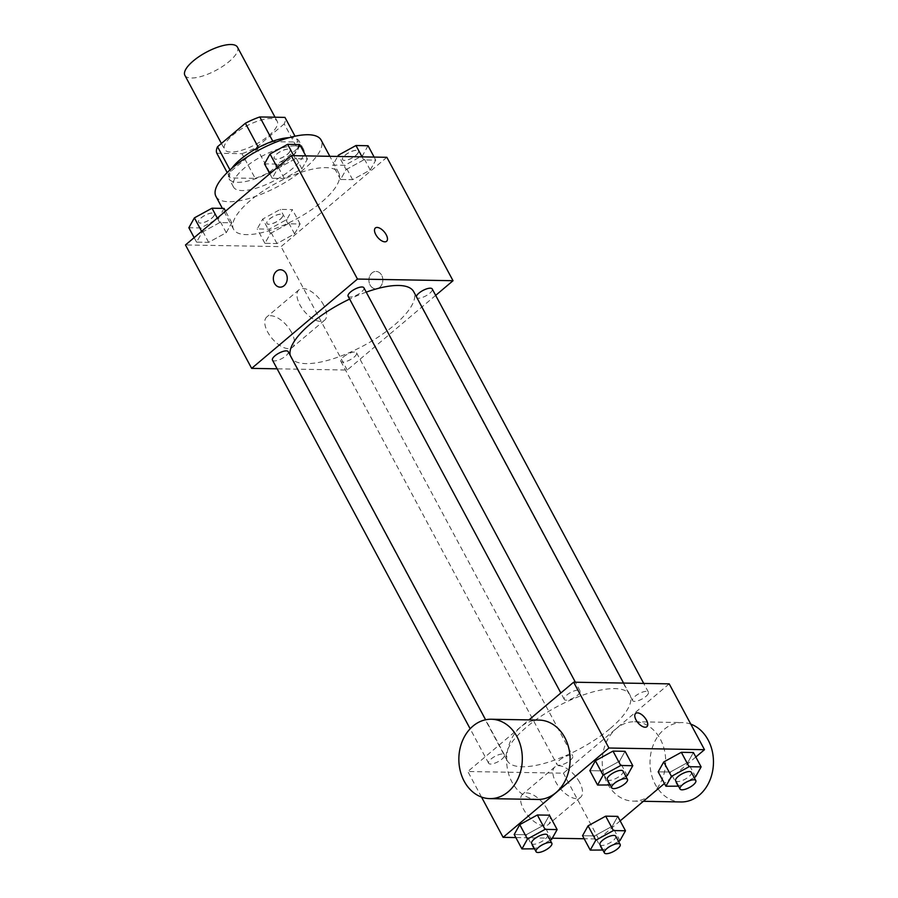 <?xml version="1.0" encoding="UTF-8"?>
<svg xmlns="http://www.w3.org/2000/svg" width="898" height="898" viewBox="0 0 898 898"><rect width="100%" height="100%" fill="white"/><g stroke="black" fill="none" stroke-linecap="round" stroke-linejoin="round"><path stroke-width="0.67" stroke-dasharray="4.49 3.37" d="M184.887 75.365A29.825 10.271 151.8 0 0 202.6 76.038A29.825 10.271 151.8 0 0 229.102 61.58A29.825 10.271 151.8 0 0 237.465 47.167M268.805 135.632A29.825 10.271 151.8 0 0 277.168 121.219A29.825 10.271 151.8 0 0 246.03 126.259A29.825 10.271 151.8 0 0 224.59 149.416A29.825 10.271 151.8 0 0 242.303 150.089A29.825 10.271 151.8 0 0 268.805 135.632M272.801 141.21L273.037 141.637A38.502 13.257 151.8 0 0 258.624 147.912L230.786 171.406A38.502 13.257 151.8 0 0 230.056 177.927L255.2 178.365L241.966 153.681L216.822 153.244M255.2 178.365A38.502 13.257 151.8 0 0 269.613 172.09L297.451 148.585L284.217 123.902A38.502 13.257 151.8 0 0 284.947 117.391M284.217 123.902L256.379 147.407A38.502 13.257 151.8 0 1 241.966 153.681M273.037 141.637L298.181 142.075L295.038 136.204M269.613 172.09L256.379 147.407M297.451 148.585A38.502 13.257 151.8 0 0 298.181 142.075M289.044 137.686A39.77 13.694 -28.2 0 1 290.57 137.663A39.77 13.694 -28.2 0 1 299.169 141.199A39.77 13.694 -28.2 0 1 270.59 172.068A39.77 13.694 -28.2 0 1 229.069 178.792A39.77 13.694 -28.2 0 1 231.729 168.42M294.982 145.891A39.77 13.694 151.8 0 0 252.753 161.741A39.77 13.694 151.8 0 0 233.48 187.02A39.77 13.694 151.8 0 0 257.086 187.929A39.77 13.694 151.8 0 0 292.422 168.644A39.77 13.694 151.8 0 0 303.58 149.427A39.77 13.694 151.8 0 0 294.982 145.891M230.056 177.927L227.194 172.584M230.786 171.406L230 169.947M215.947 196.415A59.661 20.542 151.8 0 0 251.361 197.773A59.661 20.542 151.8 0 0 304.366 168.846A59.661 20.542 151.8 0 0 321.102 140.032M322.012 201.758A59.661 20.542 151.8 0 0 338.748 172.944A59.661 20.542 151.8 0 0 276.472 183.035A59.661 20.542 151.8 0 0 233.592 229.327A59.661 20.542 151.8 0 0 269.007 230.685A59.661 20.542 151.8 0 0 322.012 201.758M277.763 168.397L295.363 158.733L307.442 158.935L301.896 168.813L284.296 178.478L272.217 178.264L277.763 168.397L295.363 158.733L307.442 158.935L301.896 168.813L284.296 178.478L272.217 178.264L277.763 168.397L277.269 167.477M202.106 232.256L219.718 222.592L231.785 222.805L226.251 232.683L208.639 242.348L196.572 242.134L202.106 232.256L219.718 222.592L231.785 222.805L226.251 232.683L208.639 242.348L196.572 242.134L202.106 232.256L201.612 231.347M386.858 157.307L281.063 246.636L185.482 244.963M346.1 169.587L363.701 159.923L375.768 160.136L370.234 170.003L352.633 179.667L340.555 179.465L346.1 169.587L363.701 159.923L375.768 160.136L370.234 170.003L352.633 179.667L340.555 179.465L346.1 169.587L339.062 156.465M270.444 233.458L288.056 223.793L300.123 223.995L294.589 233.873L276.977 243.538L264.91 243.324L270.444 233.458L288.056 223.793L300.123 223.995L294.589 233.873L276.977 243.538L264.91 243.324L270.444 233.458L262.721 219.056L280.333 209.391L292.4 209.604L286.866 219.471L269.254 229.147L257.187 228.934L262.721 219.056M290.222 355.35A69.606 23.965 151.8 0 0 291.008 357.438A69.606 23.965 151.8 0 0 332.327 359.02A69.606 23.965 151.8 0 0 394.155 325.278A69.606 23.965 151.8 0 0 413.686 291.659M366.227 292.142A69.606 23.965 151.8 0 0 349.636 299.079M435.665 295.386L347.234 370.043L277.134 368.82M272.464 360.109A8.946 3.076 151.8 0 0 277.774 360.322A8.946 3.076 151.8 0 0 285.732 355.978A8.946 3.076 151.8 0 0 288.236 351.657M348.121 296.25A8.946 3.076 151.8 0 0 353.43 296.452A8.946 3.076 151.8 0 0 361.378 292.108A8.946 3.076 151.8 0 0 363.892 287.787M416.346 296.598A8.946 3.076 151.8 0 0 416.448 297.44A8.946 3.076 151.8 0 0 421.768 297.642A8.946 3.076 151.8 0 0 429.715 293.298A8.946 3.076 151.8 0 0 432.23 288.976M343.317 356.977A8.946 3.076 -28.2 0 1 351.264 352.645A8.946 3.076 -28.2 0 1 356.573 352.847A8.946 3.076 -28.2 0 1 350.141 359.795A8.946 3.076 -28.2 0 1 340.802 361.31A8.946 3.076 -28.2 0 1 343.317 356.977M347.234 370.043L281.063 246.636M291.536 332.395A19.891 9.788 49.8 0 0 266.762 316.994A19.891 9.788 49.8 0 0 272.105 338.501A19.891 9.788 49.8 0 0 292.422 347.38A19.891 9.788 49.8 0 0 291.536 332.395M379.731 287.326A8.699 6.96 -89 0 0 382.548 277.628A8.699 6.96 -89 0 0 376.026 271.432A8.699 6.96 -89 0 0 368.921 280.008A8.699 6.96 -89 0 0 375.723 288.83A8.699 6.96 -89 0 0 379.731 287.326A8.699 6.96 -89 0 0 382.548 277.628A8.699 6.96 -89 0 0 376.015 271.432A8.699 6.96 -89 0 0 368.91 280.008A8.699 6.96 -89 0 0 375.712 288.83A8.699 6.96 -89 0 0 379.731 287.326M280.457 269.759L280.445 269.759A8.699 6.96 91 0 1 280.457 269.759A8.699 6.96 91 0 1 287.259 278.582A8.699 6.96 91 0 1 280.154 287.158A8.699 6.96 91 0 1 280.142 287.158L280.154 287.158M323.751 305.197A19.891 9.788 49.8 0 0 298.978 289.796A19.891 9.788 49.8 0 0 304.332 311.303A19.891 9.788 49.8 0 0 324.638 320.182A19.891 9.788 49.8 0 0 323.751 305.197M386.589 241.281L386.589 241.281A8.699 4.288 -130.2 0 1 377.71 237.398A8.699 4.288 -130.2 0 1 375.364 227.991L375.375 227.98M610.326 728.424A69.606 23.965 151.8 0 0 629.857 694.805A69.606 23.965 151.8 0 0 557.187 706.569A69.606 23.965 151.8 0 0 507.168 760.584A69.606 23.965 151.8 0 0 548.487 762.166A69.606 23.965 151.8 0 0 610.326 728.424M559.476 760.123A8.946 3.076 -28.2 0 1 567.424 755.79A8.946 3.076 -28.2 0 1 572.744 755.993A8.946 3.076 -28.2 0 1 566.312 762.941A8.946 3.076 -28.2 0 1 556.973 764.456A8.946 3.076 -28.2 0 1 559.476 760.123M577.549 695.254A8.946 3.076 151.8 0 0 580.052 690.932A8.946 3.076 151.8 0 0 570.713 692.448A8.946 3.076 151.8 0 0 564.281 699.396A8.946 3.076 151.8 0 0 569.59 699.598A8.946 3.076 151.8 0 0 577.549 695.254M645.875 696.444A8.946 3.076 151.8 0 0 648.39 692.122A8.946 3.076 151.8 0 0 639.05 693.638A8.946 3.076 151.8 0 0 632.619 700.586A8.946 3.076 151.8 0 0 637.928 700.788A8.946 3.076 151.8 0 0 645.875 696.444M501.892 759.124A8.946 3.076 151.8 0 0 504.407 754.803A8.946 3.076 151.8 0 0 495.067 756.318A8.946 3.076 151.8 0 0 488.635 763.255A8.946 3.076 151.8 0 0 493.945 763.468A8.946 3.076 151.8 0 0 501.892 759.124M669.201 683.861L563.394 773.189L467.824 771.517L528.956 719.904M549.419 815.182L543.885 825.06L526.273 834.725L514.206 834.511L526.273 834.725L543.885 825.06L549.419 815.182M693.402 752.513L687.868 762.38L670.256 772.044L658.189 771.842L670.256 772.044L687.868 762.38L693.402 752.513M620.17 820.873L598.685 839.013L584.171 838.754M552.304 838.204L515.834 837.565M695.815 757.003L664.441 783.494M625.064 751.312L619.53 761.19L601.918 770.854L589.851 770.641L601.918 770.854L619.53 761.19L625.064 751.312M617.757 816.372L612.223 826.25L594.611 835.915L582.544 835.701L594.611 835.915L612.223 826.25L617.757 816.372M598.685 839.013L563.394 773.189M481.519 797.065L467.824 771.517M547.41 809.592A19.891 9.788 49.8 0 0 522.636 794.18A19.891 9.788 49.8 0 0 527.979 815.698A19.891 9.788 49.8 0 0 548.285 824.577A19.891 9.788 49.8 0 0 547.41 809.592M537.678 799.456A39.692 31.733 91 0 1 507.898 771.158A39.692 31.733 91 0 1 520.761 726.92A39.692 31.733 91 0 1 539.058 720.084M651.555 794.281A39.692 31.733 -89 0 0 664.408 750.043A39.692 31.733 -89 0 0 634.639 721.745A39.692 31.733 -89 0 0 602.221 760.887A39.692 31.733 -89 0 0 633.247 801.128A39.692 31.733 -89 0 0 651.555 794.281M690.798 724.147A39.692 31.733 -89 0 0 682.424 722.576A39.692 31.733 -89 0 0 650.006 761.717A39.692 31.733 -89 0 0 681.043 801.959M579.625 782.383A19.891 9.788 49.8 0 0 554.852 766.982A19.891 9.788 49.8 0 0 560.195 788.5A19.891 9.788 49.8 0 0 580.512 797.379A19.891 9.788 49.8 0 0 579.625 782.383M646.874 726.707L646.874 726.707A8.699 4.288 -130.2 0 1 637.984 722.823A8.699 4.288 -130.2 0 1 635.649 713.405L635.649 713.405M618.542 841.415L602.85 850.024M599.976 844.67A8.946 3.076 151.8 0 0 605.297 844.872A8.946 3.076 151.8 0 0 613.244 840.539A8.946 3.076 151.8 0 0 615.759 836.206M619.934 840.651L612.223 826.25M602.334 850.316L594.611 835.915M550.205 840.225L534.523 848.835M531.65 843.48A8.946 3.076 151.8 0 0 536.959 843.682A8.946 3.076 151.8 0 0 544.906 839.338A8.946 3.076 151.8 0 0 547.421 835.017M551.596 839.462L543.885 825.06M533.996 849.126L526.273 834.725M694.199 777.545L678.506 786.154M675.633 780.8A8.946 3.076 151.8 0 0 680.942 781.002A8.946 3.076 151.8 0 0 688.889 776.669A8.946 3.076 151.8 0 0 691.404 772.347M695.591 776.781L687.868 762.38M677.979 786.446L670.256 772.044M625.861 776.355L610.169 784.964M607.295 779.61A8.946 3.076 151.8 0 0 612.604 779.812A8.946 3.076 151.8 0 0 620.552 775.479A8.946 3.076 151.8 0 0 623.066 771.146M627.253 775.591L619.53 761.19M609.641 785.256L601.918 770.854M280.176 219.359A8.946 3.076 151.8 0 0 282.679 215.037A8.946 3.076 151.8 0 0 273.34 216.553A8.946 3.076 151.8 0 0 266.908 223.49A8.946 3.076 151.8 0 0 272.217 223.703A8.946 3.076 151.8 0 0 280.176 219.359M288.056 223.793L280.333 209.391M300.123 223.995L292.4 209.604M294.589 233.873L286.866 219.471M276.977 243.538L269.254 229.147M264.91 243.324L257.187 228.934M280.142 219.292A8.946 3.076 151.8 0 0 282.646 214.97A8.946 3.076 151.8 0 0 273.306 216.485A8.946 3.076 151.8 0 0 266.874 223.434A8.946 3.076 151.8 0 0 272.184 223.636A8.946 3.076 151.8 0 0 280.142 219.292M224.073 208.415L218.528 218.281L200.928 227.946L188.849 227.744M211.838 218.169A8.946 3.076 151.8 0 0 214.353 213.847A8.946 3.076 151.8 0 0 205.002 215.363A8.946 3.076 151.8 0 0 198.57 222.3A8.946 3.076 151.8 0 0 203.891 222.502A8.946 3.076 151.8 0 0 211.838 218.169M219.718 222.592L217.305 218.102M231.785 222.805L225.533 211.153M226.251 232.683L218.528 218.281M208.639 242.348L200.928 227.946M196.572 242.134L194.159 237.633M211.805 218.102A8.946 3.076 151.8 0 0 214.308 213.78A8.946 3.076 151.8 0 0 204.969 215.296A8.946 3.076 151.8 0 0 198.537 222.233A8.946 3.076 151.8 0 0 203.846 222.446A8.946 3.076 151.8 0 0 211.805 218.102M368.057 145.734L362.511 155.612L344.911 165.277L332.844 165.064L337.67 156.443M355.821 155.489A8.946 3.076 151.8 0 0 358.336 151.167A8.946 3.076 151.8 0 0 348.985 152.682A8.946 3.076 151.8 0 0 342.553 159.631A8.946 3.076 151.8 0 0 347.874 159.833A8.946 3.076 151.8 0 0 355.821 155.489M363.701 159.923L362.074 156.869M375.768 160.136L374.14 157.083M370.234 170.003L362.511 155.612M352.633 179.667L344.911 165.277M340.555 179.465L332.844 165.064M355.788 155.421A8.946 3.076 151.8 0 0 358.302 151.1A8.946 3.076 151.8 0 0 348.952 152.615A8.946 3.076 151.8 0 0 342.52 159.563A8.946 3.076 151.8 0 0 347.84 159.765A8.946 3.076 151.8 0 0 355.788 155.421M299.719 144.544L294.185 154.411L276.573 164.076L264.506 163.874M287.483 154.299A8.946 3.076 151.8 0 0 289.998 149.977A8.946 3.076 151.8 0 0 280.659 151.493A8.946 3.076 151.8 0 0 274.227 158.43A8.946 3.076 151.8 0 0 279.536 158.643A8.946 3.076 151.8 0 0 287.483 154.299M295.363 158.733L293.736 155.68M307.442 158.935L305.803 155.893M301.896 168.813L294.185 154.411M284.296 178.478L276.573 164.076M272.217 178.264L269.815 173.774M287.45 154.232A8.946 3.076 151.8 0 0 289.964 149.91A8.946 3.076 151.8 0 0 280.614 151.425A8.946 3.076 151.8 0 0 274.193 158.374A8.946 3.076 151.8 0 0 279.502 158.576A8.946 3.076 151.8 0 0 287.45 154.232M221.402 143.467L224.59 149.416M275.024 117.211L277.168 121.219M303.58 149.427L299.169 141.199M233.48 187.02L229.069 178.792M338.748 172.944L329.835 156.308M233.592 229.327L222.367 208.381M298.978 289.796L266.762 316.994M324.638 320.182L292.422 347.38M629.857 694.805L623.56 683.064M507.168 760.584L291.008 357.438M340.802 361.31L556.973 764.456M356.573 352.847L572.744 755.993M580.052 690.932L575.382 682.222M564.281 699.396L560.846 692.987M648.39 692.122L643.72 683.423M632.619 700.586L416.448 297.44M504.407 754.803L485.627 719.781M488.635 763.255L470.148 728.772M633.247 801.128L643.35 801.297M634.639 721.745L682.424 722.576M554.852 766.982L522.636 794.18M580.512 797.379L548.285 824.577"/><path stroke-width="1.35" d="M275.024 117.211L237.465 47.167A29.825 10.271 151.8 0 0 206.327 52.219A29.825 10.271 151.8 0 0 184.887 75.365L221.402 143.467M230 169.947L217.552 146.722A38.502 13.257 151.8 0 0 216.822 153.244L227.194 172.584M217.552 146.722L245.39 123.228A38.502 13.257 151.8 0 1 259.803 116.953L284.947 117.391L295.038 136.204M272.801 141.21L259.803 116.953M231.729 168.42A39.77 13.694 -28.2 0 1 289.044 137.686M258.411 147.519L245.39 123.228M329.835 156.308L321.102 140.032A59.661 20.542 151.8 0 0 258.826 150.123A59.661 20.542 151.8 0 0 215.947 196.415L222.367 208.381M277.134 368.82L251.653 368.371L185.482 244.963L291.289 155.635L386.858 157.307L453.03 280.715L435.665 295.386M251.653 368.371L357.46 279.053L291.289 155.635M357.46 279.053L453.03 280.715M375.364 227.991A8.699 4.288 -130.2 0 1 386.207 234.726A8.699 4.288 -130.2 0 1 386.6 241.281A8.699 4.288 -130.2 0 1 377.71 237.398A8.699 4.288 -130.2 0 1 375.375 227.98A8.699 4.288 -130.2 0 1 386.207 234.726A8.699 4.288 -130.2 0 1 386.589 241.281M623.56 683.064L413.686 291.659A69.606 23.965 151.8 0 0 366.227 292.142M349.636 299.079A69.606 23.965 151.8 0 0 290.222 355.35M485.627 719.781L288.236 351.657A8.946 3.076 151.8 0 0 278.896 353.172A8.946 3.076 151.8 0 0 272.464 360.109L470.148 728.772M575.382 682.222L363.892 287.787A8.946 3.076 151.8 0 0 354.553 289.302A8.946 3.076 151.8 0 0 348.121 296.25L560.846 692.987M643.72 683.423L432.23 288.976A8.946 3.076 151.8 0 0 423.912 289.975A8.946 3.076 151.8 0 0 416.346 296.598M280.142 287.158A8.699 6.96 91 0 1 273.621 280.962A8.699 6.96 91 0 1 276.438 271.263A8.699 6.96 91 0 1 280.445 269.759A8.699 6.96 91 0 1 287.248 278.582A8.699 6.96 91 0 1 280.142 287.158A8.699 6.96 91 0 1 273.621 280.962A8.699 6.96 91 0 1 276.438 271.263A8.699 6.96 91 0 1 280.445 269.759M528.956 719.904L573.631 682.199L669.201 683.861L704.492 749.684L695.815 757.003M515.834 837.565L503.116 837.34L608.923 748.012L573.631 682.199M608.923 748.012L704.492 749.684M635.649 713.405A8.699 4.288 -130.2 0 1 646.481 720.151A8.699 4.288 -130.2 0 1 646.874 726.695A8.699 4.288 -130.2 0 1 637.995 722.811A8.699 4.288 -130.2 0 1 635.649 713.405A8.699 4.288 -130.2 0 1 646.493 720.14A8.699 4.288 -130.2 0 1 646.874 726.707M534.523 848.835L521.929 848.913L514.206 834.511L519.74 824.645L537.352 814.98L549.419 815.182L537.352 814.98L519.74 824.645L527.463 839.035L545.064 829.37L557.142 829.584L551.596 839.462L550.205 840.225M678.506 786.154L665.912 786.233L658.189 771.842L663.723 761.964L681.335 752.3L693.402 752.513L681.335 752.3L663.723 761.964L671.446 776.366L689.058 766.701L701.125 766.903L695.591 776.781L694.199 777.545M584.171 838.754L552.304 838.204M664.441 783.494L620.17 820.873M610.169 784.964L597.574 785.043L589.851 770.641L595.385 760.774L612.997 751.11L625.064 751.312L612.997 751.11L595.385 760.774L603.108 775.165L620.72 765.5L632.787 765.713L627.253 775.591L625.861 776.355M602.85 850.024L590.255 850.103L582.544 835.701L588.078 825.834L605.679 816.17L617.757 816.372L605.679 816.17L588.078 825.834L595.801 840.225L613.401 830.56L625.479 830.773L619.934 840.651L618.542 841.415M503.116 837.34L481.519 797.065M491.273 719.242L539.058 720.084A39.692 31.733 91 0 1 570.095 760.325A39.692 31.733 91 0 1 537.678 799.456L489.893 798.625A39.692 31.733 91 0 1 460.113 770.327A39.692 31.733 91 0 1 472.977 726.089A39.692 31.733 91 0 1 491.273 719.242A39.692 31.733 91 0 1 522.31 759.484A39.692 31.733 91 0 1 489.893 798.625M643.35 801.297L681.043 801.959A39.692 31.733 -89 0 0 699.34 795.112A39.692 31.733 -89 0 0 713.113 756.06A39.692 31.733 -89 0 0 690.798 724.147M590.255 850.103L595.801 840.225M620.17 844.434L615.759 836.206A8.946 3.076 151.8 0 0 606.408 837.722A8.946 3.076 151.8 0 0 599.976 844.67L604.388 852.898A8.946 3.076 151.8 0 0 609.708 853.1A8.946 3.076 151.8 0 0 617.656 848.756A8.946 3.076 151.8 0 0 620.17 844.434A8.946 3.076 151.8 0 0 610.82 845.95A8.946 3.076 151.8 0 0 604.388 852.898M613.401 830.56L605.679 816.17M625.479 830.773L617.757 816.372M582.544 835.701L588.078 825.834M521.929 848.913L527.463 839.035M551.832 843.244L547.421 835.017A8.946 3.076 151.8 0 0 538.07 836.532A8.946 3.076 151.8 0 0 531.65 843.48L536.061 851.708A8.946 3.076 151.8 0 0 541.371 851.91A8.946 3.076 151.8 0 0 549.318 847.566A8.946 3.076 151.8 0 0 551.832 843.244A8.946 3.076 151.8 0 0 542.482 844.76A8.946 3.076 151.8 0 0 536.061 851.708M545.064 829.37L537.352 814.98M557.142 829.584L549.419 815.182M514.206 834.511L519.74 824.645M665.912 786.233L671.446 776.366M695.815 780.575L691.404 772.347A8.946 3.076 151.8 0 0 682.065 773.851A8.946 3.076 151.8 0 0 675.633 780.8L680.044 789.028A8.946 3.076 151.8 0 0 685.354 789.23A8.946 3.076 151.8 0 0 693.301 784.897A8.946 3.076 151.8 0 0 695.815 780.575A8.946 3.076 151.8 0 0 686.476 782.079A8.946 3.076 151.8 0 0 680.044 789.028M689.058 766.701L681.335 752.3M701.125 766.903L693.402 752.513M658.189 771.842L663.723 761.964M597.574 785.043L603.108 775.165M627.478 779.374L623.066 771.146A8.946 3.076 151.8 0 0 613.727 772.662A8.946 3.076 151.8 0 0 607.295 779.61L611.706 787.838A8.946 3.076 151.8 0 0 617.016 788.04A8.946 3.076 151.8 0 0 624.963 783.696A8.946 3.076 151.8 0 0 627.478 779.374A8.946 3.076 151.8 0 0 618.138 780.89A8.946 3.076 151.8 0 0 611.706 787.838M620.72 765.5L612.997 751.11M632.787 765.713L625.064 751.312M589.851 770.641L595.385 760.774M194.159 237.633L188.849 227.744L194.395 217.866L211.995 208.201L224.073 208.415L225.533 211.153M201.612 231.347L194.395 217.866M217.305 218.102L211.995 208.201M337.67 156.443L338.378 155.186L355.978 145.521L368.057 145.734L374.14 157.083M339.062 156.465L338.378 155.186M362.074 156.869L355.978 145.521M269.815 173.774L264.506 163.874L270.04 153.996L287.652 144.331L299.719 144.544L305.803 155.893M277.269 167.477L270.04 153.996M293.736 155.68L287.652 144.331"/></g></svg>

